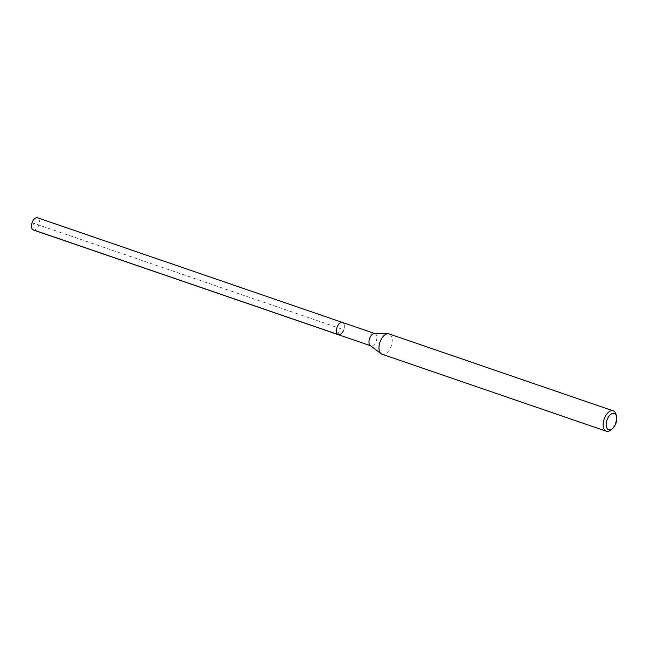 <?xml version="1.0" encoding="UTF-8"?>
<svg xmlns="http://www.w3.org/2000/svg" width="649" height="649" viewBox="0 0 649 649"><rect width="100%" height="100%" fill="white"/><g stroke="black" fill="none" stroke-linecap="round" stroke-linejoin="round"><path stroke-width="0.49" stroke-dasharray="3.25 2.43" d="M33.367 229.989A6.449 3.57 108.9 0 0 38.478 225.974A6.449 3.57 108.9 0 0 37.553 217.78M342.502 322.472A6.449 3.57 -71.1 0 1 343.418 330.666A6.449 3.57 108.9 0 0 342.502 322.472M616.128 414.727A10.749 5.946 -71.1 0 1 614.798 424.527A10.749 5.946 -71.1 0 1 610.904 429.93M382.091 354.249A10.749 5.946 108.9 0 0 390.609 347.564A10.749 5.946 108.9 0 0 389.076 333.911M374.4 333.529A6.449 3.57 -71.1 0 1 375.033 333.643A6.449 3.57 -71.1 0 1 375.949 341.828A6.449 3.57 -71.1 0 1 370.847 345.844A6.449 3.57 -71.1 0 1 370.279 345.536M338.316 334.673A6.449 3.57 108.9 0 0 343.418 330.666M337.813 334.422L340.409 328.572L33.359 223.167L32.872 229.738"/><path stroke-width="0.97" d="M374.733 333.537L37.553 217.78A6.449 3.57 108.9 0 0 32.45 221.796A6.449 3.57 108.9 0 0 33.367 229.989L338.316 334.673A6.449 3.57 -71.1 0 1 337.399 326.479A6.449 3.57 -71.1 0 1 342.502 322.472A6.449 3.57 108.9 0 0 337.399 326.479A6.449 3.57 108.9 0 0 338.316 334.673A6.449 3.57 -71.1 0 0 343.418 330.666M607.456 418.84A8.599 4.762 -71.1 0 1 612.583 413.445A8.599 4.762 -71.1 0 1 616.55 416.577A8.599 4.762 -71.1 0 1 615.487 424.414A8.599 4.762 -71.1 0 1 612.372 428.738A8.599 4.762 -71.1 0 1 606.864 428.032A8.599 4.762 -71.1 0 1 607.456 418.84M612.372 428.738L610.904 429.93A10.749 5.946 -71.1 0 1 606.288 431.22A10.749 5.946 -71.1 0 1 604.754 417.567A10.749 5.946 -71.1 0 1 613.264 410.874A10.749 5.946 -71.1 0 1 616.128 414.727L616.55 416.577M613.264 410.874L389.076 333.911A10.749 5.946 108.9 0 0 388.021 333.732A10.749 5.946 108.9 0 0 380.565 340.603A10.749 5.946 108.9 0 0 381.15 353.746A10.749 5.946 108.9 0 0 382.091 354.249L606.288 431.22M381.15 353.746L370.279 345.536A6.449 3.57 -71.1 0 1 369.93 337.65A6.449 3.57 -71.1 0 1 374.4 333.529L388.021 333.732M32.872 229.738L337.813 334.422M370.538 345.739L338.316 334.673"/></g></svg>
